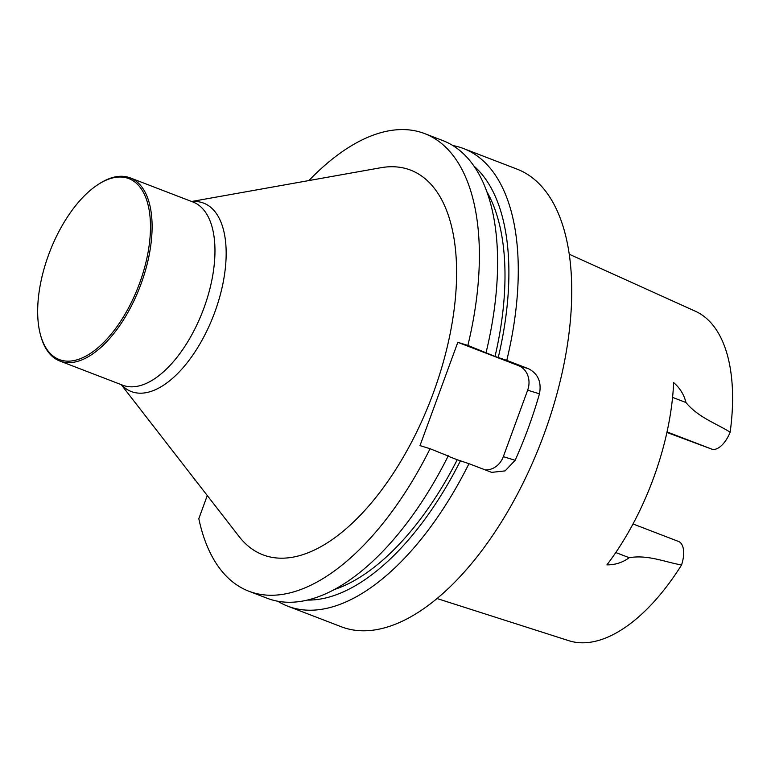 <?xml version="1.0" encoding="UTF-8"?>
<svg xmlns="http://www.w3.org/2000/svg" width="771" height="771" viewBox="0 0 771 771"><rect width="100%" height="100%" fill="white"/><g stroke="black" fill="none" stroke-linecap="round" stroke-linejoin="round"><path stroke-width="1.16" d="M194.244 478.743A245.111 120.324 111 0 0 194.273 479.735L195.323 480.14M277.714 601.197A245.111 120.324 -69 0 0 287.679 606.151A245.111 120.324 -69 0 0 468.98 463.679L457.232 459.738A229.479 112.653 111 0 1 334.026 589.642M460.47 460.74A236.186 115.939 111 0 1 307.176 600.079M448.086 456.22L457.232 459.738M248.782 591.193A245.111 120.324 111 0 0 430.083 448.722L448.192 456.018A236.186 115.939 111 0 1 446.313 459.689L445.416 461.424A245.111 120.324 111 0 1 267.007 598.2L248.782 591.193A245.111 120.324 111 0 1 198.812 518.681L207.283 495.541M448.308 455.738A245.111 120.324 111 0 1 445.416 461.424M485.142 469.896A19.622 17.087 107.2 0 0 503.328 456.644L527.653 390.184A19.622 17.087 107.2 0 0 518.44 365.627L457.81 342.314L467.881 345.427A245.111 120.324 111 0 0 424.734 133.624A245.111 120.324 111 0 0 308.901 180.559M430.083 448.722L420.002 445.609L457.81 342.314M486.973 191.883A229.479 112.653 111 0 1 495.03 356.433L506.778 360.385A245.111 120.324 -69 0 0 463.622 148.581A245.111 120.324 -69 0 0 452.914 145.574M474.03 166.141A236.186 115.939 111 0 1 498.278 357.436M495.03 356.433L467.881 345.427M424.734 133.624L442.959 140.63A245.111 120.324 111 0 1 486.106 352.434M191.632 201.491L380.787 167.731A206.03 101.136 111 0 1 433.562 392.314A206.03 101.136 111 0 1 239.01 536.433L121.211 384.633M194.273 479.735L195.246 480.034M468.98 463.679L491.667 472.372L505.111 470.888L515.144 460.297A245.111 120.324 -69 0 0 539.459 393.827C541.695 382.05 538.042 373.684 528.52 368.74L506.778 360.385M287.679 606.151L341.168 626.717A245.111 120.324 -69 0 0 541.454 441.118A245.111 120.324 -69 0 0 517.11 169.148L463.622 148.581M667.031 431.914L711.893 449.165L666.915 432.454M711.893 449.165A23.072 11.324 -69 0 0 730.156 432.184A176.53 86.66 -69 0 0 695.481 311.291L569.316 254.257M678.172 541.329A23.072 11.324 111 0 1 678.519 541.454A23.072 11.324 111 0 1 681.554 564.989C664.592 562.001 647.987 554.542 629.184 557.693C622.631 562.541 615.21 564.941 606.922 564.873A180.279 88.501 -69 0 0 673.632 382.58C679.955 388.025 684.06 394.675 685.959 402.529C698.198 417.342 715.449 423.038 730.156 432.184M436.945 598.508L568.815 640.691A176.53 86.66 -69 0 0 681.554 564.989M139.618 283.159A96.934 47.58 111 0 1 84.983 356.597A96.934 47.58 111 0 1 40.304 334.209A96.934 47.58 111 0 1 97.782 184.722A96.934 47.58 111 0 1 145.189 196.133A96.934 47.58 111 0 1 139.618 283.159M97.782 184.722L98.784 184.067A98.11 48.159 111 0 1 130.241 177.889A98.11 48.159 111 0 1 141.122 283.699A98.11 48.159 111 0 1 59.82 361.03A98.11 48.159 111 0 1 40.612 335.366L40.304 334.209M515.144 460.297L503.328 456.644M539.459 393.827L527.653 390.184M528.52 368.74L518.44 365.627M672.582 397.383L685.959 402.529M615.788 552.537L629.184 557.693M130.241 177.889L193.107 202.06A98.11 48.159 111 0 1 203.987 307.87A98.11 48.159 111 0 1 122.685 385.201L59.82 361.03M191.854 201.578A100.914 49.537 111 0 1 214.878 311.956A100.914 49.537 111 0 1 121.433 384.719M633.01 523.952L678.519 541.454"/></g></svg>
